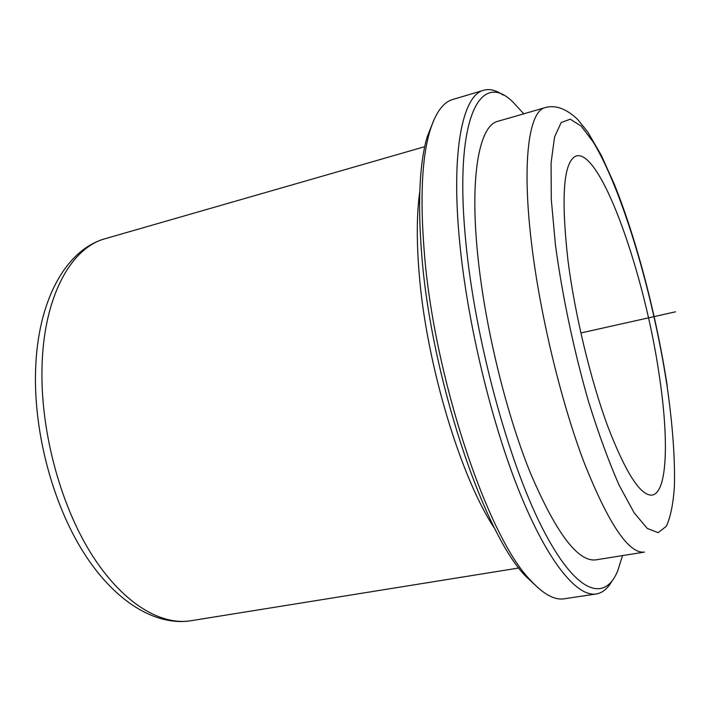 <?xml version="1.0" encoding="UTF-8"?>
<svg xmlns="http://www.w3.org/2000/svg" width="711" height="711" viewBox="0 0 711 711"><rect width="100%" height="100%" fill="white"/><g stroke="black" fill="none" stroke-linecap="round" stroke-linejoin="round"><path stroke-width="1.07" d="M510.818 117.591L497.833 121.288C479.445 125.447 469.509 175.333 477.783 255.471C484.84 325.611 505.672 411.678 529.944 471.891C555.833 532.77 577.803 562.099 595.854 559.859L644.504 552.092C628.711 553.985 608.483 523.883 583.829 461.795C560.624 400.391 539.667 312.884 531.366 241.953C521.714 160.89 529.055 111.076 545.168 107.601L510.818 117.591M567.982 260.537C560.748 195.605 563.574 160.73 576.443 155.896C601.097 149.55 644.939 274.642 659.301 375.666C668.935 439.06 667.549 492.43 652.245 495.078C640.709 496.269 625.849 473.277 607.665 426.093C590.548 379.683 574.843 314.324 567.982 260.537M495.291 529.499C461.199 479.418 426.031 363.552 419.081 272.42C416.486 240.362 416.717 213.416 419.766 191.579M538.591 588.299L525.296 575.839C483.338 532.637 430.857 376.315 421.685 254.227C417.641 202.528 419.472 163.414 427.187 136.876L433.914 119.928M611.816 581.296C607.585 588.708 602.377 592.938 596.2 593.987L564.241 598.786C554.34 600.422 542.813 593.916 529.633 579.278C487.204 535.579 433.666 375.852 424.218 251.312C420.05 198.6 421.863 158.802 429.648 131.908C435.336 113.058 443.006 102.26 452.658 99.531L483.622 90.27C489.657 88.582 496.171 90.19 503.148 95.096M596.2 593.987C577.136 597.089 548.048 562.499 519.741 492.732C491.514 423.098 467.403 322.954 459.679 242.175C450.73 150.865 462.683 95.203 483.622 90.27M622.516 555.602L617.726 570.844C604.492 603.097 575.448 593.685 541.675 526.744C507.992 460.293 475.126 338.916 465.909 242.869C453.431 118.07 480.085 69.349 512.951 102.046L523.838 113.876M580.843 332.979L675.45 311.836M42.011 367.329C43.558 296.371 71.189 247.544 105.424 238.62C65.501 249.623 37.274 301.357 35.55 371.346C33.79 432.519 52.605 503.308 83.445 552.269C114.249 601.044 155.007 626.329 190.824 620.747C159.939 625.831 121.119 602.119 90.288 552.243C59.564 502.401 40.376 429.435 42.011 367.329M666.962 385.326C672.659 424.574 675.13 458.479 674.384 487.026C673.166 504.152 670.491 517.226 666.358 526.256L658.146 532.655L647.277 528.433L634.132 512.782L619.334 485.604C608.9 462.017 598.618 433.959 588.495 401.431C573.848 350.505 562.099 294.781 555.415 244.682L551.283 199.382L551.078 162.917L554.536 137.072L561.139 122.559L570.24 119.172L581.145 126.06L593.17 141.96C622.525 190.157 653.178 294.621 666.962 385.326M424.734 146.697L105.424 238.62M518.897 567.991L190.824 620.747M525.296 575.839L529.633 579.278M427.187 136.876L429.648 131.908M667.202 385.709C656.537 316.315 636.887 240.238 614.126 183.785L601.15 155.042L587.597 131.766L577.794 119.564C566.409 108.676 555.531 104.695 545.168 107.601"/></g></svg>

